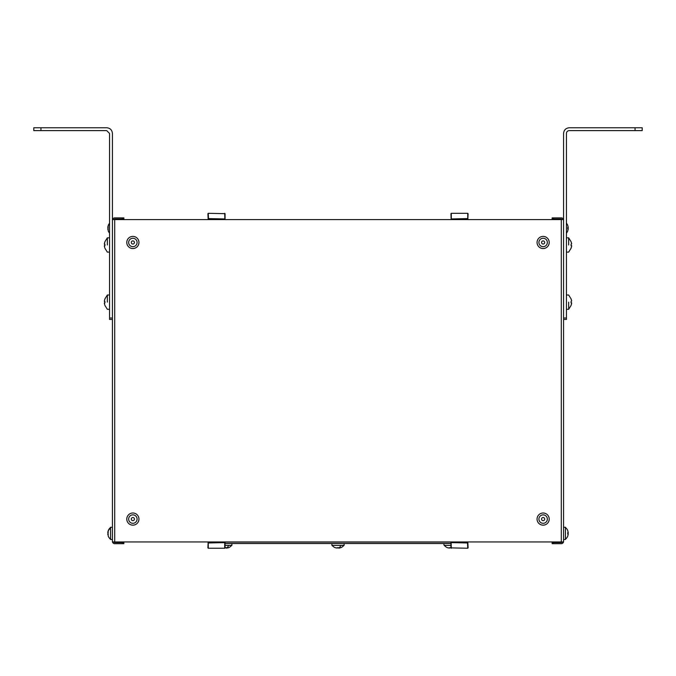 <?xml version="1.0" encoding="UTF-8"?>
<svg xmlns="http://www.w3.org/2000/svg" width="676" height="676" viewBox="0 0 676 676"><rect width="100%" height="100%" fill="white"/><g stroke="black" fill="none" stroke-linecap="round" stroke-linejoin="round"><path stroke-width="1.01" d="M112.495 219.599A2.29 2.29 0 0 1 114.709 217.883L123.86 217.883L123.86 219.032L114.709 219.032A1.141 1.141 0 0 0 113.72 219.599M563.573 541.958L563.573 219.599L112.427 219.599L112.427 541.958L563.573 541.958M546.047 237.141A6.076 6.076 0 0 1 546.047 247.805A6.076 6.076 0 0 0 548.464 239.558A6.076 6.076 0 0 0 540.225 237.141A6.076 6.076 0 0 0 537.8 245.388A6.076 6.076 0 0 0 546.047 247.805M563.505 219.599A2.29 2.29 0 0 0 561.291 217.883L553.568 217.883L553.568 219.032L561.291 219.032A1.141 1.141 0 0 1 562.28 219.599M467.724 219.599L468.088 219.244L467.513 218.601L451.145 218.948L451.5 219.387L467.868 219.024L467.724 219.599L467.733 213.312L451.289 213.312L451.289 219.599L451.145 219.024L467.513 219.024L451.145 219.024M214.326 219.599L218.661 219.599M208.276 219.599L208.132 219.024L224.5 219.387L224.855 218.948L208.487 218.601L208.276 219.599L208.267 213.312L208.487 219.016L225.066 219.244L225.066 213.675L208.267 213.312M224.711 219.599L225.066 219.244L224.711 219.599L224.5 219.024L208.132 219.024M457.339 219.599L461.674 219.599M451.289 219.599L451.289 213.312M563.505 541.958A2.29 2.29 0 0 1 561.291 543.673L552.14 543.673L552.14 542.524L561.291 542.524A1.141 1.141 0 0 0 562.28 541.958M563.573 319.452L566.437 319.452L566.437 133.476A2.856 2.856 0 0 1 569.293 130.612L642.2 130.612L642.2 127.756L569.293 127.756C565.82 128.094 563.919 130.003 563.573 133.476L563.573 140.616M563.573 133.476L563.573 219.599M566.437 133.476A2.856 2.856 0 0 1 569.293 130.612M565.432 538.738L565.432 527.263L565.432 538.738M565.432 539.237L565.432 539.237A7.436 7.436 0 0 0 567.781 536.093M112.495 541.958A2.29 2.29 0 0 0 114.709 543.673L122.432 543.673L122.432 542.524L114.709 542.524A1.141 1.141 0 0 1 113.72 541.958M112.427 319.452L109.563 319.452L109.563 133.476L106.707 130.612L33.8 130.612L33.8 127.756L106.707 127.756C110.18 128.094 112.081 130.003 112.427 133.476L112.427 219.599M112.427 140.616L112.427 133.476M40.949 130.612L40.949 127.756L45.233 127.756M88.125 127.756L106.707 127.756M109.563 133.476L106.707 130.612M110.568 527.517L110.568 539.49L110.568 527.517A7.436 7.436 0 0 0 108.219 530.66M129.953 237.141A6.076 6.076 0 0 0 127.536 245.388A6.076 6.076 0 0 0 135.775 247.805A6.076 6.076 0 0 0 138.2 239.558A6.076 6.076 0 0 0 129.953 237.141M135.775 524.415A6.076 6.076 0 0 0 138.2 516.168A6.076 6.076 0 0 0 129.953 513.752A6.076 6.076 0 0 0 127.536 521.999A6.076 6.076 0 0 0 135.775 524.415M546.047 524.415A6.076 6.076 0 0 0 548.464 516.168A6.076 6.076 0 0 0 540.225 513.752A6.076 6.076 0 0 0 537.8 521.999A6.076 6.076 0 0 0 546.047 524.415M553.568 219.032L552.14 219.032L552.14 217.883L553.568 217.883M208.276 541.958L207.912 542.313L208.487 542.955L224.855 542.608L224.5 542.169L208.132 542.532L208.276 541.958L208.267 548.244L224.711 548.244L224.711 541.958L224.855 542.532L208.487 542.532L224.855 542.532M467.724 541.958L467.868 542.532L451.5 542.169L451.145 542.608L467.513 542.955L467.724 541.958L467.733 548.244L467.513 542.541L450.934 542.313L450.934 547.881L467.733 548.244M467.868 542.541L450.934 542.313M461.674 541.958L457.339 541.958M218.661 541.958L214.326 541.958M225.066 548.067L225.066 542.313M224.855 542.608L224.711 548.244M122.432 542.524L123.86 542.524L123.86 543.673L122.432 543.673M132.868 244.044A1.572 1.572 0 0 0 134.439 242.473A1.572 1.572 0 0 0 132.868 240.901A1.572 1.572 0 0 0 131.296 242.473A1.572 1.572 0 0 0 132.868 244.044M132.868 517.512A1.572 1.572 0 0 0 131.296 519.083A1.572 1.572 0 0 0 132.868 520.655A1.572 1.572 0 0 0 134.439 519.083A1.572 1.572 0 0 0 132.868 517.512M543.132 517.512A1.572 1.572 0 0 0 541.56 519.083A1.572 1.572 0 0 0 543.132 520.655A1.572 1.572 0 0 0 544.704 519.083A1.572 1.572 0 0 0 543.132 517.512M543.132 244.044A1.572 1.572 0 0 0 544.704 242.473A1.572 1.572 0 0 0 543.132 240.901A1.572 1.572 0 0 0 541.56 242.473A1.572 1.572 0 0 0 543.132 244.044M224.998 542.101L451.002 542.101M566.437 237.825L568.651 237.825L568.651 244.974C568.651 254.193 568.651 254.193 568.651 244.974M568.651 302.155C568.651 292.936 568.651 292.936 568.651 302.155L568.651 309.304L566.437 309.304M567.747 536.093L568.229 534.091L567.747 534.091L568.229 534.091L567.747 534.091L567.747 532.663L568.229 532.663L567.747 532.663L568.229 532.663L567.747 530.66M567.747 532.663L568.144 532.071L568.144 534.691M567.747 230.896L568.229 228.894L567.747 228.894L568.229 228.894L567.747 228.894L567.747 227.466L568.229 227.466L567.747 227.466L568.229 227.466L567.747 225.463M567.747 227.466L568.144 226.866L568.144 229.485M567.747 534.091L568.229 534.091M567.747 228.894L568.229 228.894M107.349 244.974C107.349 254.193 107.349 254.193 107.349 244.974L107.349 237.825L109.563 237.825M107.349 302.155C107.349 311.374 107.349 311.374 107.349 302.155L107.349 295.006L109.563 295.006M107.856 229.485L108.253 225.463M109.563 223.866A7.436 6.523 0 0 0 107.856 226.866L108.253 230.896M107.856 534.691L108.253 530.66M110.568 528.235A7.436 6.523 0 0 0 107.856 532.071L108.253 536.093M108.253 227.466L107.771 227.466M108.253 228.894L107.771 228.894M108.253 532.663L107.771 532.663M108.253 534.091L107.771 534.091M225.066 543.529L450.934 543.529M571.068 241.738L571.659 243.833L571.068 241.738M571.068 248.21L571.659 246.115L571.068 248.21L571.659 246.115L571.068 245.667L571.659 245.684L571.068 245.667L571.068 244.281L571.659 243.833M571.304 247.534L571.473 246.977M571.068 298.919L571.659 301.014L571.068 298.919M571.068 305.391L571.659 303.296L571.068 305.391L571.659 303.296L571.068 302.848L571.659 302.865L571.068 302.848L571.068 301.462L571.659 301.014M571.304 304.715L571.473 304.158M571.304 242.414L571.473 242.971M571.304 299.595L571.473 300.152M104.932 241.738L104.341 243.833L104.932 241.738L104.341 243.833L104.932 244.281L104.932 245.667L104.341 245.684L104.932 245.667L104.341 245.684L104.695 247.534M104.932 244.281L104.341 244.264L104.932 244.281M104.932 298.919L104.341 301.014L104.932 298.919L104.341 301.014L104.932 301.462L104.932 302.848L104.341 302.865L104.932 302.848L104.341 302.865L104.695 304.715M104.932 301.462L104.341 301.445L104.932 301.462M104.695 242.414L104.526 242.971M104.341 246.115L104.526 246.977M104.695 299.595L104.526 300.152M104.341 303.296L104.526 304.158M231.648 545.388L225.066 545.388L231.648 545.388A7.436 7.436 0 0 1 228.496 547.729L228.496 547.729M332.136 545.388L344.109 545.388L332.136 545.388A7.436 7.436 0 0 0 335.288 547.729L335.288 547.729M443.87 544.197L444.107 545.388L450.934 545.388M228.496 547.695L226.502 548.177L226.502 547.695L225.066 547.695L225.066 548.177M337.282 548.092L335.288 547.695M337.282 547.695L338.718 547.695L338.718 548.177L340.712 547.695M449.498 548.092L447.504 547.695M449.498 547.695L450.934 547.695L450.993 548.168M228.589 545.388A7.436 3.566 -90 0 1 226.502 548.092L226.502 547.695M340.814 545.388A7.436 3.566 -90 0 1 338.718 548.092L338.718 547.695M450.985 548.067A7.436 3.566 -90 0 1 450.934 548.092L451.145 542.608M122.432 219.032L122.432 217.883M114.709 219.599L114.709 541.958M561.291 541.958L561.291 219.599M553.568 542.524L553.568 543.673M566.437 318.024L563.573 318.024M635.051 127.756L635.051 130.612M109.563 318.024L112.427 318.024M130.84 238.772A4.217 4.217 0 0 0 129.167 244.492A4.217 4.217 0 0 0 134.887 246.174A4.217 4.217 0 0 0 136.569 240.453A4.217 4.217 0 0 0 130.84 238.772M134.887 522.785A4.217 4.217 0 0 0 136.569 517.064A4.217 4.217 0 0 0 130.84 515.382A4.217 4.217 0 0 0 129.167 521.103A4.217 4.217 0 0 0 134.887 522.785M545.16 522.785A4.217 4.217 0 0 0 546.833 517.064A4.217 4.217 0 0 0 541.113 515.382A4.217 4.217 0 0 0 539.431 521.103A4.217 4.217 0 0 0 545.16 522.785M541.113 238.772A4.217 4.217 0 0 0 539.431 244.492A4.217 4.217 0 0 0 545.16 246.174A4.217 4.217 0 0 0 546.833 240.453A4.217 4.217 0 0 0 541.113 238.772M207.912 213.675L208.132 218.948M224.711 213.312L224.855 219.016M225.066 213.675L224.855 218.948M450.934 213.675L451.145 218.948M467.733 213.312L467.868 219.016M468.088 213.675L467.868 218.948M468.088 547.881L467.868 542.608M451.289 548.244L451.145 542.541M208.267 548.244L208.132 542.541M207.912 547.881L208.132 542.608M563.573 527.263L565.432 527.263L563.573 527.263M563.573 539.49L565.432 539.49M112.427 527.263L110.568 527.263L112.427 527.263M112.427 539.49L110.568 539.49M566.437 252.123L568.651 252.123L571.093 248.219L568.651 252.123M566.437 295.006L568.651 295.006L571.093 298.91L568.651 295.006M567.781 530.66A7.436 7.436 0 0 0 565.432 527.517M567.781 225.463A7.436 7.436 0 0 0 566.437 223.257M566.437 233.093A7.436 7.436 0 0 0 567.781 230.896M109.563 252.123L107.349 252.123L104.907 248.219L107.349 252.123M109.563 309.304L107.349 309.304L104.907 305.4L107.349 309.304M109.563 223.257A7.436 7.436 0 0 0 108.219 225.463M108.219 230.896A7.436 7.436 0 0 0 109.563 233.093M108.219 536.093A7.436 7.436 0 0 0 110.568 539.237M571.093 241.729L568.651 237.825L571.093 241.729M571.093 305.4L568.651 309.304L571.093 305.4M104.907 241.729L107.349 237.825L104.907 241.729M104.907 298.91L107.349 295.006L104.907 298.91M231.893 543.529L231.893 545.388M331.891 543.529L331.891 545.388L331.891 543.529M344.109 543.529L344.109 545.388L344.109 543.529M340.712 547.729L340.712 547.729A7.436 7.436 0 0 0 343.864 545.388M444.352 545.388A7.436 7.436 0 0 0 447.504 547.729L447.504 547.729"/></g></svg>
